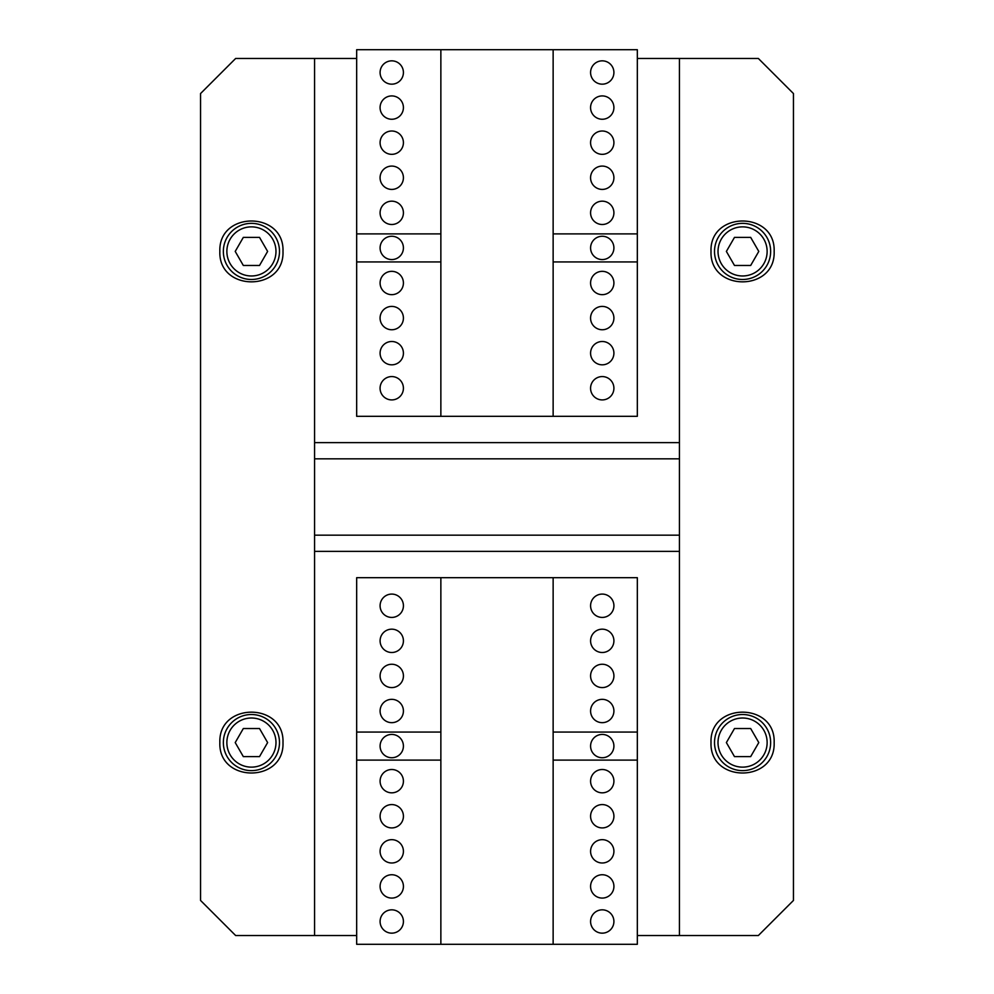 <?xml version="1.0" encoding="UTF-8"?>
<svg xmlns="http://www.w3.org/2000/svg" width="994" height="994" viewBox="0 0 994 994"><rect width="100%" height="100%" fill="white"/><g stroke="black" fill="none" stroke-linecap="round" stroke-linejoin="round"><path stroke-width="1.49" d="M440.864 760.112L356.672 760.112L356.672 944.3L553.136 944.3L553.136 577.688L356.672 577.688L356.672 732.056L440.864 732.056M440.864 944.3L440.864 577.688M553.136 233.888L637.328 233.888L637.328 49.7L440.864 49.7L440.864 416.312L637.328 416.312L637.328 261.944L553.136 261.944M553.136 49.7L553.136 416.312M553.136 732.056L637.328 732.056L637.328 577.688L553.136 577.688M637.328 732.056L637.328 760.112L553.136 760.112M553.136 944.3L637.328 944.3L637.328 760.112M380.093 605.756A11.655 11.655 0 0 1 397.588 595.654A11.655 11.655 0 0 1 397.588 615.858A11.655 11.655 0 0 1 380.093 605.756M590.585 921.5A11.655 11.655 0 0 1 608.079 911.399A11.655 11.655 0 0 1 608.079 931.589A11.655 11.655 0 0 1 590.585 921.5M403.415 746.084A11.655 11.655 0 0 1 391.748 757.739A11.655 11.655 0 0 1 380.093 746.084A11.655 11.655 0 0 1 391.748 734.429A11.655 11.655 0 0 1 403.415 746.084M380.093 675.92A11.655 11.655 0 0 1 397.588 665.818A11.655 11.655 0 0 1 397.588 686.022A11.655 11.655 0 0 1 380.093 675.92M380.093 781.172A11.655 11.655 0 0 1 397.588 771.071A11.655 11.655 0 0 1 397.588 791.261A11.655 11.655 0 0 1 380.093 781.172M380.093 851.336A11.655 11.655 0 0 1 397.588 841.235A11.655 11.655 0 0 1 397.588 861.425A11.655 11.655 0 0 1 380.093 851.336M590.585 640.832A11.655 11.655 0 0 1 608.079 630.743A11.655 11.655 0 0 1 608.079 650.933A11.655 11.655 0 0 1 590.585 640.832M590.585 710.996A11.655 11.655 0 0 1 608.079 700.907A11.655 11.655 0 0 1 608.079 721.097A11.655 11.655 0 0 1 590.585 710.996M590.585 816.248A11.655 11.655 0 0 1 608.079 806.146A11.655 11.655 0 0 1 608.079 826.349A11.655 11.655 0 0 1 590.585 816.248M590.585 886.412A11.655 11.655 0 0 1 608.079 876.31A11.655 11.655 0 0 1 608.079 896.513A11.655 11.655 0 0 1 590.585 886.412M590.585 851.336A11.655 11.655 0 0 1 608.079 841.235A11.655 11.655 0 0 1 608.079 861.425A11.655 11.655 0 0 1 590.585 851.336M590.585 781.172A11.655 11.655 0 0 1 608.079 771.071A11.655 11.655 0 0 1 608.079 791.261A11.655 11.655 0 0 1 590.585 781.172M590.585 675.92A11.655 11.655 0 0 1 608.079 665.818A11.655 11.655 0 0 1 608.079 686.022A11.655 11.655 0 0 1 590.585 675.92M380.093 886.412A11.655 11.655 0 0 1 397.588 876.31A11.655 11.655 0 0 1 397.588 896.513A11.655 11.655 0 0 1 380.093 886.412M380.093 816.248A11.655 11.655 0 0 1 397.588 806.146A11.655 11.655 0 0 1 397.588 826.349A11.655 11.655 0 0 1 380.093 816.248M380.093 710.996A11.655 11.655 0 0 1 397.588 700.907A11.655 11.655 0 0 1 397.588 721.097A11.655 11.655 0 0 1 380.093 710.996M380.093 640.832A11.655 11.655 0 0 1 397.588 630.743A11.655 11.655 0 0 1 397.588 650.933A11.655 11.655 0 0 1 380.093 640.832M613.907 746.084A11.655 11.655 0 0 1 602.252 757.739A11.655 11.655 0 0 1 590.585 746.084A11.655 11.655 0 0 1 602.252 734.429A11.655 11.655 0 0 1 613.907 746.084M380.093 921.5A11.655 11.655 0 0 1 397.588 911.399A11.655 11.655 0 0 1 397.588 931.589A11.655 11.655 0 0 1 380.093 921.5M590.585 605.756A11.655 11.655 0 0 1 608.079 595.654A11.655 11.655 0 0 1 608.079 615.858A11.655 11.655 0 0 1 590.585 605.756M356.672 760.112L356.672 732.056M251.42 223.352A28.068 28.068 0 0 0 227.117 265.46A28.068 28.068 0 0 0 275.723 265.46A28.068 28.068 0 0 0 251.42 223.352M243.319 237.392L259.521 237.392L267.622 251.42L259.521 265.46L243.319 265.46L235.218 251.42L243.319 237.392M356.672 58.472L314.576 58.472L314.576 551.372L679.424 551.372L679.424 58.472L637.328 58.472M314.576 535.17L679.424 535.17M314.576 458.83L679.424 458.83M314.576 442.628L679.424 442.628M314.576 551.372L314.576 935.528L356.672 935.528M637.328 935.528L679.424 935.528L679.424 551.372M679.424 58.472L758.36 58.472L793.448 93.548L793.448 900.452L758.36 935.528L679.424 935.528M314.576 935.528L235.64 935.528L200.552 900.452L200.552 93.548L235.64 58.472L314.576 58.472M440.864 261.944L356.672 261.944L356.672 416.312L440.864 416.312M356.672 261.944L356.672 233.888L440.864 233.888M440.864 49.7L356.672 49.7L356.672 233.888M637.328 233.888L637.328 261.944M613.907 388.244A11.655 11.655 0 0 1 596.412 398.346A11.655 11.655 0 0 1 596.412 378.142A11.655 11.655 0 0 1 613.907 388.244M403.415 72.5A11.655 11.655 0 0 1 385.921 82.601A11.655 11.655 0 0 1 385.921 62.411A11.655 11.655 0 0 1 403.415 72.5M590.585 247.916A11.655 11.655 0 0 1 602.252 236.261A11.655 11.655 0 0 1 613.907 247.916A11.655 11.655 0 0 1 602.252 259.571A11.655 11.655 0 0 1 590.585 247.916M613.907 318.08A11.655 11.655 0 0 1 596.412 328.182A11.655 11.655 0 0 1 596.412 307.978A11.655 11.655 0 0 1 613.907 318.08M613.907 212.828A11.655 11.655 0 0 1 596.412 222.929A11.655 11.655 0 0 1 596.412 202.739A11.655 11.655 0 0 1 613.907 212.828M613.907 142.664A11.655 11.655 0 0 1 596.412 152.765A11.655 11.655 0 0 1 596.412 132.575A11.655 11.655 0 0 1 613.907 142.664M403.415 353.168A11.655 11.655 0 0 1 385.921 363.257A11.655 11.655 0 0 1 385.921 343.067A11.655 11.655 0 0 1 403.415 353.168M403.415 283.004A11.655 11.655 0 0 1 385.921 293.093A11.655 11.655 0 0 1 385.921 272.903A11.655 11.655 0 0 1 403.415 283.004M403.415 177.752A11.655 11.655 0 0 1 385.921 187.854A11.655 11.655 0 0 1 385.921 167.651A11.655 11.655 0 0 1 403.415 177.752M403.415 107.588A11.655 11.655 0 0 1 385.921 117.69A11.655 11.655 0 0 1 385.921 97.487A11.655 11.655 0 0 1 403.415 107.588M403.415 142.664A11.655 11.655 0 0 1 385.921 152.765A11.655 11.655 0 0 1 385.921 132.575A11.655 11.655 0 0 1 403.415 142.664M403.415 212.828A11.655 11.655 0 0 1 385.921 222.929A11.655 11.655 0 0 1 385.921 202.739A11.655 11.655 0 0 1 403.415 212.828M403.415 318.08A11.655 11.655 0 0 1 385.921 328.182A11.655 11.655 0 0 1 385.921 307.978A11.655 11.655 0 0 1 403.415 318.08M613.907 107.588A11.655 11.655 0 0 1 596.412 117.69A11.655 11.655 0 0 1 596.412 97.487A11.655 11.655 0 0 1 613.907 107.588M613.907 177.752A11.655 11.655 0 0 1 596.412 187.854A11.655 11.655 0 0 1 596.412 167.651A11.655 11.655 0 0 1 613.907 177.752M613.907 283.004A11.655 11.655 0 0 1 596.412 293.093A11.655 11.655 0 0 1 596.412 272.903A11.655 11.655 0 0 1 613.907 283.004M613.907 353.168A11.655 11.655 0 0 1 596.412 363.257A11.655 11.655 0 0 1 596.412 343.067A11.655 11.655 0 0 1 613.907 353.168M380.093 247.916A11.655 11.655 0 0 1 391.748 236.261A11.655 11.655 0 0 1 403.415 247.916A11.655 11.655 0 0 1 391.748 259.571A11.655 11.655 0 0 1 380.093 247.916M613.907 72.5A11.655 11.655 0 0 1 596.412 82.601A11.655 11.655 0 0 1 596.412 62.411A11.655 11.655 0 0 1 613.907 72.5M403.415 388.244A11.655 11.655 0 0 1 385.921 398.346A11.655 11.655 0 0 1 385.921 378.142A11.655 11.655 0 0 1 403.415 388.244M711.008 251.42C709.48 291.975 775.68 291.975 774.152 251.42C775.68 210.865 709.48 210.865 711.008 251.42M711.008 742.58C709.48 783.135 775.68 783.135 774.152 742.58C775.68 702.025 709.48 702.025 711.008 742.58M219.848 251.42C218.32 291.975 284.52 291.975 282.992 251.42C284.52 210.865 218.32 210.865 219.848 251.42M219.848 742.58C218.32 783.135 284.52 783.135 282.992 742.58C284.52 702.025 218.32 702.025 219.848 742.58M758.782 251.42L750.681 265.46L734.479 265.46L726.378 251.42L734.479 237.392L750.681 237.392L758.782 251.42M742.58 223.352A28.068 28.068 0 0 0 718.277 265.46A28.068 28.068 0 0 0 766.883 265.46A28.068 28.068 0 0 0 742.58 223.352A28.068 28.068 0 0 0 718.277 265.46A28.068 28.068 0 0 0 766.883 265.46A28.068 28.068 0 0 0 742.58 223.352M758.782 742.58L750.681 756.608L734.479 756.608L726.378 742.58L734.479 728.54L750.681 728.54L758.782 742.58M742.58 714.512A28.068 28.068 0 0 0 718.277 756.608A28.068 28.068 0 0 0 766.883 756.608A28.068 28.068 0 0 0 742.58 714.512A28.068 28.068 0 0 0 718.277 756.608A28.068 28.068 0 0 0 766.883 756.608A28.068 28.068 0 0 0 742.58 714.512M267.622 742.58L259.521 756.608L243.319 756.608L235.218 742.58L243.319 728.54L259.521 728.54L267.622 742.58M251.42 714.512A28.068 28.068 0 0 0 227.117 756.608A28.068 28.068 0 0 0 275.723 756.608A28.068 28.068 0 0 0 251.42 714.512A28.068 28.068 0 0 0 227.117 756.608A28.068 28.068 0 0 0 275.723 756.608A28.068 28.068 0 0 0 251.42 714.512M251.42 226.868A24.552 24.552 0 0 1 272.691 263.696A24.552 24.552 0 0 1 230.161 263.696A24.552 24.552 0 0 1 251.42 226.868M742.58 226.868A24.552 24.552 0 0 1 763.839 263.696A24.552 24.552 0 0 1 721.309 263.696A24.552 24.552 0 0 1 742.58 226.868M742.58 718.016A24.552 24.552 0 0 1 763.839 754.856A24.552 24.552 0 0 1 721.309 754.856A24.552 24.552 0 0 1 742.58 718.016M251.42 718.016A24.552 24.552 0 0 1 272.691 754.856A24.552 24.552 0 0 1 230.161 754.856A24.552 24.552 0 0 1 251.42 718.016"/></g></svg>
